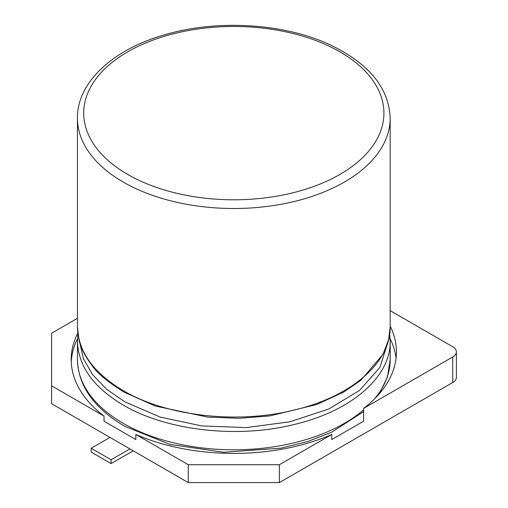 <?xml version="1.0" encoding="UTF-8"?>
<svg xmlns="http://www.w3.org/2000/svg" width="508" height="508" viewBox="0 0 508 508"><rect width="100%" height="100%" fill="white"/><g stroke="black" fill="none" stroke-linecap="round" stroke-linejoin="round"><path stroke-width="0.76" d="M387.985 342.132L379.901 367.443L359.6 390.379L328.765 409.016L289.935 421.78L246.386 427.584L201.828 425.945L160.096 417.055L124.727 401.79L106.458 389.077L92.507 374.548L83.439 358.712L79.648 342.138M390.176 310.648L452.73 346.761A12.509 7.22 180 0 1 456.394 351.866A12.509 7.22 180 0 1 452.73 356.978L363.601 408.432L363.601 421.202L331.788 439.566L331.788 434.461A162.617 93.885 180 0 1 135.839 434.461L135.839 439.566L104.026 421.202L104.026 416.096A162.617 93.885 180 0 1 71.203 359.531A162.617 93.885 180 0 1 77.813 333.026M77.508 338.734A162.617 93.885 0 0 0 71.26 362.083M396.056 358.254A162.617 93.885 0 0 0 390.119 338.734M77.457 318.306L51.606 333.229L51.606 403.701L188.265 482.6L188.265 464.725L279.368 464.725L279.368 482.6L452.73 382.511L452.73 356.978M51.606 385.826L104.026 416.096M135.839 434.461L188.265 464.725M331.788 434.461L279.368 464.725M363.601 408.432A162.617 93.885 0 0 0 396.43 351.866A162.617 93.885 0 0 0 390.176 326.085M456.394 351.866L456.394 377.406A12.509 7.22 180 0 1 452.73 382.511M188.265 482.6L279.368 482.6M109.982 437.407L91.186 448.259L111.087 459.746L129.883 448.894M111.087 459.746L111.087 463.575L91.186 452.088L91.186 448.259M111.087 463.575L133.204 450.812M374.345 399.104A156.362 90.272 180 0 0 390.176 359.531L390.176 341.217C390.95 376.911 351.047 411.436 293.408 424.675C236.353 438.798 165.71 430.308 123.254 405.054C93.485 387.452 78.219 366.173 77.451 341.217L77.934 333.997M363.601 409.873A156.362 90.272 180 0 1 123.254 423.361A156.362 90.272 180 0 1 77.457 359.531L77.457 341.414M123.254 390.608C93.485 373.005 78.219 351.726 77.451 326.777L78.937 339.414C80.315 346.951 84.671 355.638 91.992 365.481C97.098 373.088 107.734 381.94 123.901 392.036L155.232 406.032L207.772 417.1L239.3 418.313L269.939 415.906L316.782 404.489L343.884 391.947L360.832 380.333L383.045 354.241L388.614 339.757L390.176 326.771C390.95 362.464 351.047 396.996 293.408 410.235C236.353 424.351 165.71 415.861 123.254 390.608M390.176 326.771L390.176 118.237A156.362 90.272 180 0 1 372.453 159.982A156.362 90.272 180 0 1 123.254 182.067A156.362 90.272 180 0 1 77.457 118.237L77.457 326.771M127.673 174.409A150.108 86.665 180 0 1 166.16 35.77A150.108 86.665 180 0 1 339.954 51.848A150.108 86.665 180 0 1 367.811 152.19A150.108 86.665 180 0 1 127.673 174.409M77.457 359.531C78.149 385.762 93.847 407.994 124.549 426.225L170.11 444.475L223.647 452.253L280.981 448.17L307.683 441.541L331.832 432.118L363.601 411.632M390.176 359.531L387.445 376.968L379.368 393.732M389.693 333.991L390.176 341.217M390.176 118.237C389.077 88.398 369.494 64.141 331.419 45.453C285.14 23.12 216.383 18.961 163.265 35.211C111.455 50.209 76.892 83.395 77.457 118.237"/></g></svg>
